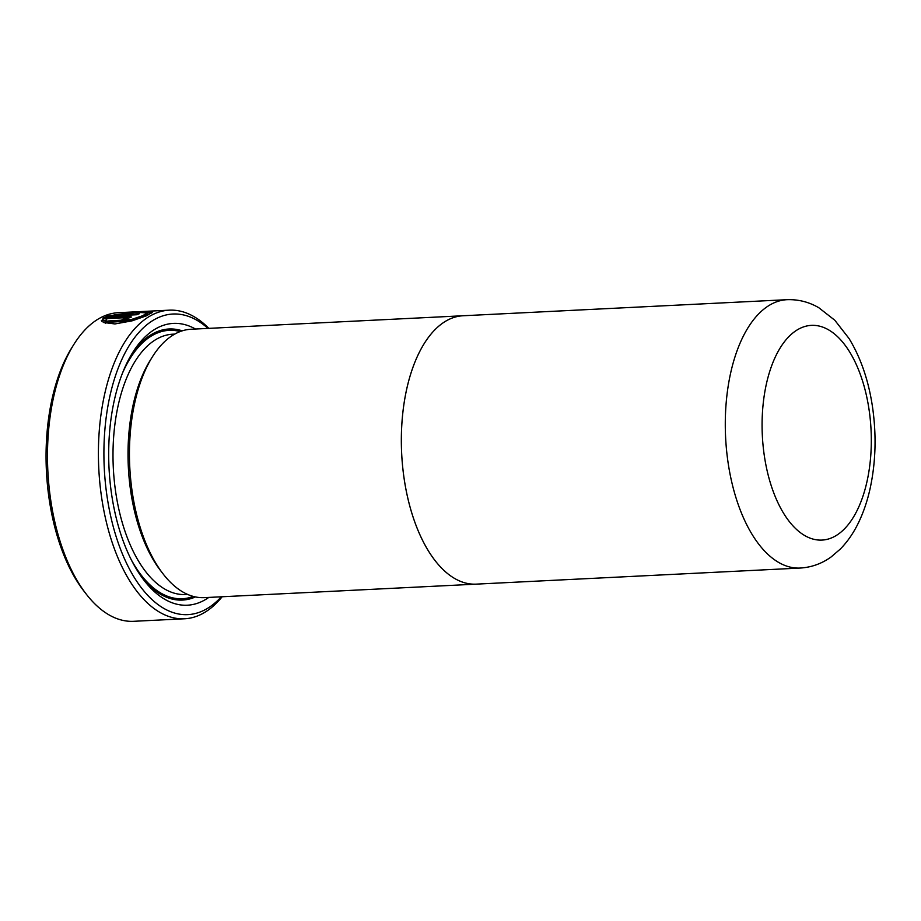 <?xml version="1.0" encoding="UTF-8"?>
<svg xmlns="http://www.w3.org/2000/svg" width="921" height="921" viewBox="0 0 921 921"><rect width="100%" height="100%" fill="white"/><g stroke="black" fill="none" stroke-linecap="round" stroke-linejoin="round"><path stroke-width="1.38" d="M86.286 594.149L83.846 591.006A150.468 76.213 -92.8 0 1 49.262 499.735A150.468 76.213 -92.8 0 1 71.78 347.77L73.887 344.396A154.498 78.25 87.2 0 0 50.77 500.437A154.498 78.25 87.2 0 0 86.286 594.149A154.498 78.25 87.2 0 0 133.66 621.307L184.568 618.774A154.498 78.25 -92.8 0 1 101.678 497.904A154.498 78.25 -92.8 0 1 169.245 310.17A154.498 78.25 -92.8 0 1 208.837 328.371M169.245 310.17L118.349 312.691A154.498 78.25 87.2 0 0 73.887 344.396M207.985 328.406A150.468 76.213 87.2 0 0 128.456 346.814A150.468 76.213 87.2 0 0 107.112 496.856A150.468 76.213 87.2 0 0 221.305 596.796M208.791 597.418A141.074 71.458 -92.8 0 1 144.113 580.414A141.074 71.458 -92.8 0 1 111.683 494.83A141.074 71.458 -92.8 0 1 132.797 352.352A141.074 71.458 -92.8 0 1 195.482 329.027M195.459 596.923A135.698 68.73 -92.8 0 1 142.49 578.25M477.228 584.075A134.362 68.05 -92.8 0 1 476.272 584.144L204.393 597.637A134.362 68.05 -92.8 0 1 163.19 574.025L160.761 570.87A130.322 66.013 -92.8 0 1 130.794 491.814A130.322 66.013 -92.8 0 1 150.307 360.192L152.414 356.818A134.362 68.05 -92.8 0 1 191.073 329.246L462.952 315.753A134.362 68.05 -92.8 0 1 463.919 315.719M163.19 574.025A134.362 68.05 -92.8 0 1 132.302 492.516A134.362 68.05 -92.8 0 1 152.414 356.818M800.211 568.05L476.272 584.133A134.362 68.05 -92.8 0 1 404.181 479.024A134.339 68.05 -92.8 0 1 462.952 315.765L786.902 299.693C798.277 299.279 808.914 301.961 818.827 307.741L834.817 320.255L849.07 338.548C860.732 357.716 868.538 380.419 872.463 406.645C876.608 435.173 875.779 462.687 869.965 489.201C867.168 501.611 863.265 512.951 858.234 523.243C853.364 533.236 847.366 541.87 840.24 549.135L831.191 556.894C821.9 563.617 811.574 567.348 800.211 568.05A134.339 68.05 -92.8 0 1 728.131 462.952A134.339 68.05 -92.8 0 1 786.902 299.693M476.272 584.133A134.339 68.05 -92.8 0 1 404.192 479.024A134.362 68.05 -92.8 0 1 462.952 315.753M139.428 313.693A154.498 78.25 87.2 0 0 136.907 314.74L105.927 316.283L134.408 312.081L147.279 311.528L152.322 312.254L146.715 315.707L132.037 320.853L114.929 323.95L103.244 322.442L108.114 320.992L131.185 319.575L142.801 315.673L147.199 312.875L135.56 312.323L114.077 314.947L139.428 313.693M101.805 321.314L103.428 317.492L127.743 316.283L131.657 316.997L120.409 320.945A154.498 78.25 -92.8 0 1 122.827 319.219C126.511 318.539 127.328 318.021 125.279 317.676L106.583 318.597L106.686 319.955L101.805 321.314L101.391 320.393M126.776 319.253L126.58 317.941L125.279 317.676M106.583 318.597L106.686 319.955M222.145 596.75A154.498 78.25 -92.8 0 1 184.568 618.774M131.392 354.666A135.698 68.73 -92.8 0 1 182.254 330.835M114.216 315.868L114.077 314.947M151.735 313.082L147.199 312.852L147.395 314.188L142.985 316.985L131.392 320.899L108.31 322.315L108.114 320.992M108.31 322.315L105.247 323.213M125.475 318.988C127.524 319.334 126.707 319.852 123.023 320.543A153.151 77.571 87.2 0 0 122.815 320.681M123.023 320.543L122.827 319.219M106.56 318.654L103.624 318.804L103.428 317.492M127.743 316.283L127.938 317.595L126.073 317.687M103.624 318.804L101.621 321.038M187.665 594.425L185.685 594.529A130.322 66.013 -92.8 0 1 115.758 492.562A130.322 66.013 -92.8 0 1 172.757 334.196L174.748 334.093M193.306 596.417A134.362 68.05 -92.8 0 1 131.542 560.279M869.033 409.465A107.481 54.443 87.2 0 0 801.028 327.899A107.481 54.443 87.2 0 0 764.361 455.987A107.481 54.443 87.2 0 0 832.365 537.553A107.481 54.443 87.2 0 0 869.033 409.465M122.274 373.638A134.362 68.05 -92.8 0 1 180.171 331.56M106.548 319.99L106.456 319.38"/></g></svg>
